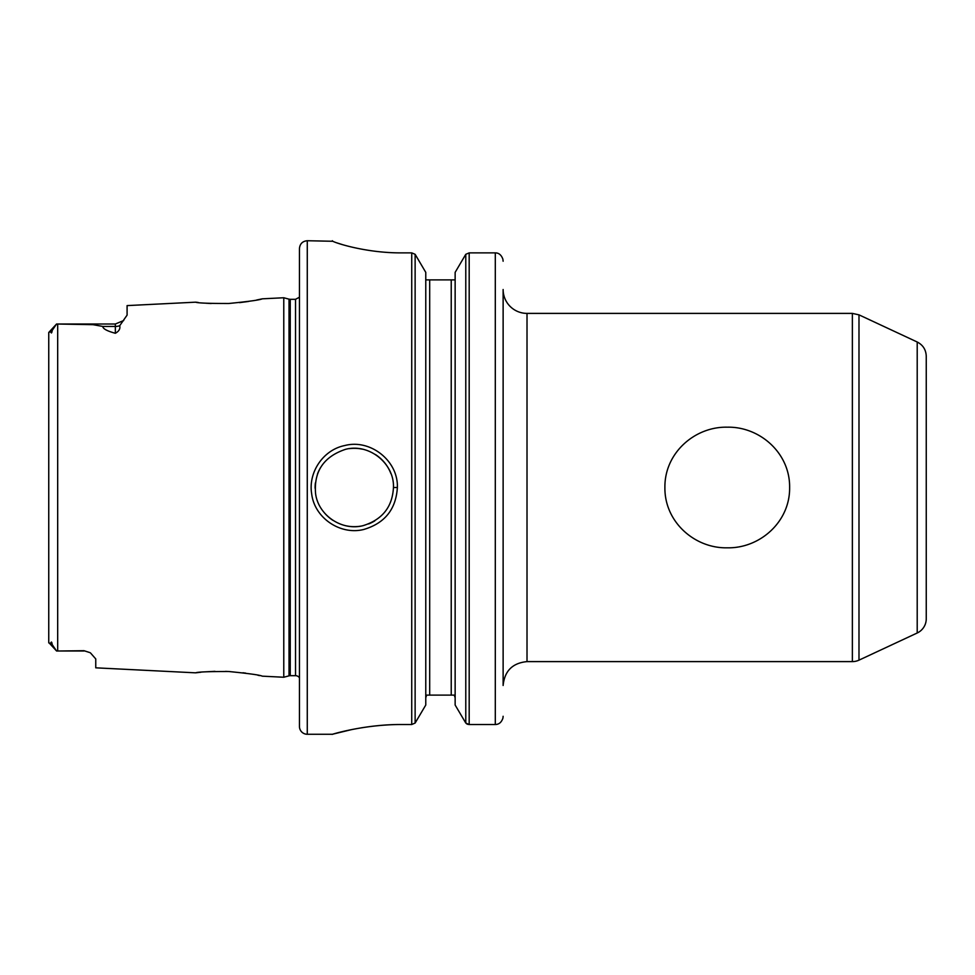 <?xml version="1.0" encoding="UTF-8"?>
<svg xmlns="http://www.w3.org/2000/svg" width="975" height="975" viewBox="0 0 975 975"><rect width="100%" height="100%" fill="white"/><g stroke="black" fill="none" stroke-linecap="round" stroke-linejoin="round"><path stroke-width="1.46" d="M727.265 547.816C694.846 548.535 664.438 522.027 664.901 487.5C664.438 452.973 694.846 426.465 727.265 427.184C759.671 426.465 790.091 452.973 789.628 487.5C790.091 522.027 759.671 548.535 727.265 547.816M917.207 632.994A15.673 15.673 0 0 0 926.25 618.796L926.25 356.204C925.982 349.72 922.972 344.979 917.207 342.006L917.207 632.994L858.987 660.148A15.673 15.673 0 0 1 852.369 661.611L852.369 313.389L527.012 313.389A23.875 23.875 0 0 1 503.124 289.514L503.124 685.486C504.55 670.983 512.509 663.024 527.012 661.611L527.012 313.389M425.77 697.71L426.672 695.102L454.24 695.102L455.142 697.71L454.24 695.102M455.142 279.898L425.77 279.898M401.286 724.51C369.72 724.328 340.641 731.872 334.047 733.809C323.334 737.258 358.373 724.498 401.286 724.51L411.73 724.51L415.131 723.036L425.77 705.035L425.77 272.366L415.131 254.304L415.131 723.036M332.902 241.276L307.271 240.728L307.271 734.273L332.329 734.273L351.146 729.714M361.688 727.764L370.683 726.46M332.341 240.728L332.341 240.862C331.707 241.763 364.175 253.061 401.286 252.878L411.73 252.878L415.131 254.304M342.176 244.542L337.021 242.909M397.373 487.5C398.361 460.822 370.354 438.75 344.784 445.538C323.03 449.841 308.076 472.546 311.671 493.801C314.523 518.139 340.519 535.372 363.76 529.474C384.808 523.246 396.008 509.255 397.373 487.5L393.449 487.5C392.413 507 382.273 519.724 363.029 525.671C341.457 531.229 317.874 514.837 315.534 493.143C313.889 471.181 323.895 456.58 345.528 449.329C369.293 443.003 394.522 463.82 393.449 487.5M466.452 723.682L467.183 724.096M467.756 724.315L469.097 724.51M502.942 718.075L503.124 716.284L502.942 718.075C501.528 722.329 498.981 724.474 495.3 724.51C498.981 724.474 501.528 722.329 502.942 718.075M465.782 723.036L455.142 705.035L455.142 272.366L465.782 254.304L469.182 252.878L495.3 252.878C498.847 252.878 501.382 254.987 502.893 259.204L503.124 261.227L502.893 259.204C501.382 254.987 498.847 252.878 495.3 252.878L469.182 252.878L469.182 724.51L465.782 723.036L465.782 254.304M495.3 252.878L495.3 724.51L469.182 724.51M374.851 520.833A39.171 39.171 0 0 1 368.648 523.941M360.397 526.195A39.171 39.171 0 0 1 345.442 525.659M332.999 520.394A39.171 39.171 0 0 1 323.018 511.107M315.12 488.28A39.171 39.171 0 0 1 315.376 482.942M317.46 474.143A39.171 39.171 0 0 1 320.397 467.854M349.342 448.646A39.171 39.171 0 0 1 362.273 449.158M375.448 454.545A39.171 39.171 0 0 1 390.902 473.606M123.691 320.519L115.343 324.005L115.343 333.279C118.987 331.293 120.449 328.758 119.718 325.699L127.091 315.108L127.091 305.602L195.609 302.177C197.584 303.054 208.613 303.493 228.711 303.493C249.015 301.482 260.203 299.922 262.263 298.825L283.774 297.753L283.774 677.247L262.251 676.162C260.191 675.066 249.015 673.518 228.711 671.507C208.626 671.507 197.596 671.946 195.622 672.835L95.757 667.826L95.757 658.929L90.517 652.957M115.343 333.279C106.994 331 102.814 328.721 102.826 326.454L93.1 324.687L56.587 324.005L52.26 330.306C51.748 333.328 51.273 333.755 50.822 331.585L48.75 332.475L48.75 642.525L56.587 650.995L59.743 650.995L57.683 650.995L57.683 324.005L115.343 324.005M90.017 652.653L84.008 650.703L90.017 652.653M84.008 650.995L59.743 650.995L84.008 650.703M48.799 642.927L50.822 643.415C51.273 641.245 51.748 641.672 52.26 644.694L56.587 650.995M48.75 346.564L48.75 332.475L56.282 324.309M196.097 672.774L200.923 672.226M205.311 671.836L214.975 671.336M225.53 671.385L229.99 671.58M242.946 672.762L245.7 673.128M257.887 675.236L259.691 675.614M261.934 298.898L256.669 300.007M248.625 301.446L239.57 302.628M211.197 303.53L206.017 303.225M198.266 302.482L195.609 302.165M290.245 675.675L290.245 299.325L289.027 299.167L289.027 675.833A4.704 4.704 0 0 1 290.245 675.675L295.522 675.675A4.704 4.704 0 0 1 299.447 677.783M299.447 287.564L299.447 687.436M307.271 240.728C302.518 241.191 299.91 243.799 299.447 248.564L299.447 726.436A7.837 7.837 0 0 0 307.271 734.273M858.987 660.148L858.987 314.852L852.369 313.389M411.73 252.878L411.73 724.51M429.683 279.898L429.683 695.102M451.23 279.898L451.23 695.102M102.826 326.454L115.343 326.454A11.749 10.469 180 0 0 119.718 325.699M50.822 643.415L52.26 644.694M50.822 331.585L52.26 330.306M290.245 299.325L295.522 299.325L295.522 675.675M527.012 661.611L852.369 661.611M917.207 342.006L858.987 314.852M289.027 299.167L283.774 297.753M289.027 675.833L283.774 677.247M295.522 299.325L299.447 297.217"/></g></svg>
